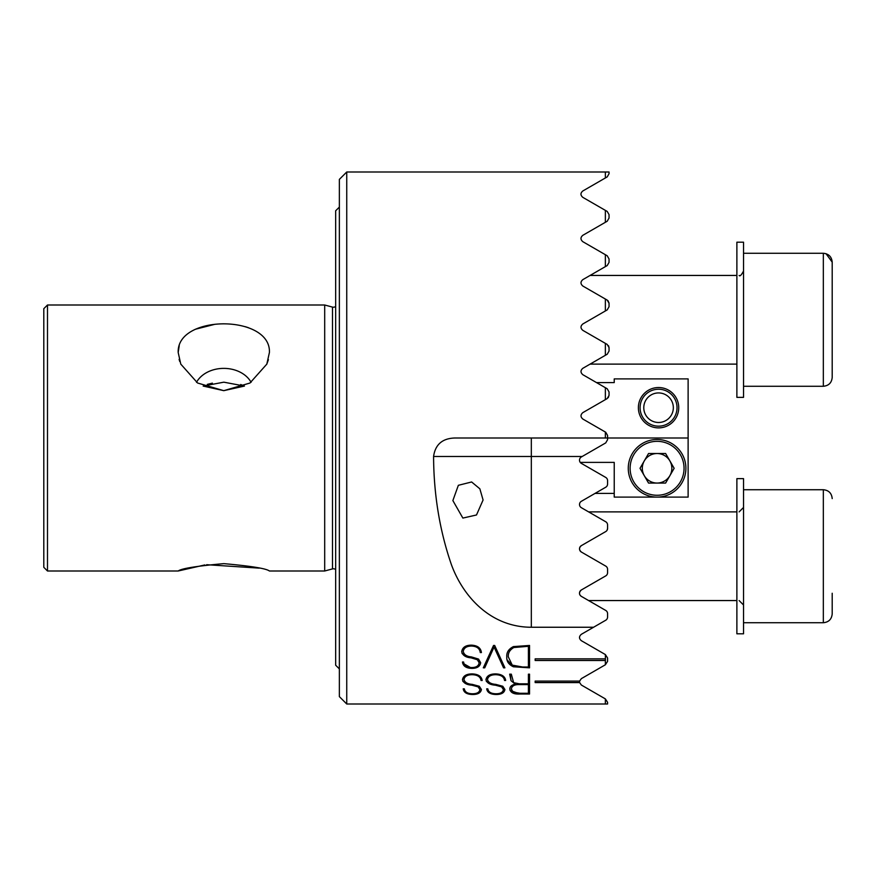 <?xml version="1.0" encoding="UTF-8"?>
<svg xmlns="http://www.w3.org/2000/svg" width="876" height="876" viewBox="0 0 876 876"><rect width="100%" height="100%" fill="white"/><g stroke="black" fill="none" stroke-linecap="round" stroke-linejoin="round"><path stroke-width="1.31" d="M826.013 253.69L832.2 262.143L832.2 377.414L832.2 262.143C831.674 256.756 828.718 253.799 823.33 253.274L823.33 386.272C828.718 385.758 831.674 382.801 832.2 377.414C831.674 382.801 828.718 385.758 823.33 386.272L743.538 386.272M335.661 569.52A3.69 3.69 0 0 0 332.486 568.907L324.689 570.999L324.689 305.001L332.486 307.093L332.486 568.907M335.661 306.48A3.69 3.69 0 0 1 332.486 307.093M483.081 499.999L479.862 488.819L471.627 481.975L458.356 485.304L452.87 500.579L462.867 518.077L476.5 514.979L483.081 499.999M207.316 384.378L212.375 383.14M240.703 384.509L244.327 385.998M244.437 386.064L223.84 382.177L203.166 386.064L223.785 390.663L244.437 386.064M581.357 589.964C578.861 592.384 578.861 594.519 581.357 596.37A3.69 3.69 0 0 1 581.357 589.964L605.732 575.893A3.69 3.69 0 0 0 607.572 572.696L607.572 569.301A3.69 3.69 0 0 0 605.732 566.104L581.357 552.033A3.69 3.69 0 0 1 581.357 545.639C578.927 547.752 578.927 549.887 581.357 552.033M581.357 545.639L605.732 531.568A3.69 3.69 0 0 0 607.572 528.37L607.134 530.133M248.291 327.646L245.247 326.671M223.763 323.813L219.766 323.912M215.058 324.251L195.249 329.288M179.241 345.582L178.189 352.513C176.547 314.232 271.155 314.342 269.414 352.513L266.819 364.12L249.945 383.042L223.774 390.663L197.604 383.02L180.784 364.12L178.189 352.513M47.49 570.999L43.8 567.309L43.8 308.691L47.49 305.001L47.49 570.999L178.189 570.999C181.332 568.513 196.542 566.06 223.851 563.64C251.116 566.071 266.304 568.524 269.414 570.999L324.689 570.999M259.219 568.13L206.648 564.702M204.874 564.932L178.189 570.999M47.49 305.001L324.689 305.001M339.362 207.097L335.661 210.787L335.661 665.212L339.362 668.903M607.572 528.37L607.572 524.965A3.69 3.69 0 0 0 605.732 521.768L581.357 507.697A3.69 3.69 0 0 1 581.357 501.302L605.732 487.231A3.69 3.69 0 0 0 607.572 484.034L607.572 480.639A3.69 3.69 0 0 0 605.732 477.431L581.357 463.371A3.69 3.69 0 0 1 581.357 456.965L605.732 442.895L607.572 439.697L607.572 435.449L605.732 432.251L582.836 419.035C580.405 416.899 580.405 414.764 582.836 412.629L607.21 398.569L609.05 395.361L609.05 391.966L607.21 388.769L582.836 374.698C580.405 372.563 580.405 370.428 582.836 368.303L607.21 354.233L609.05 351.035L609.05 347.63L607.21 344.432L582.836 330.361C580.394 328.226 580.394 326.091 582.836 323.967L607.21 309.896L609.05 306.699L609.05 303.304L607.21 300.107L582.836 286.036C580.383 283.879 580.383 281.754 582.836 279.63L607.21 265.559L609.05 262.362L609.05 258.967L607.21 255.77L582.836 241.699C580.372 239.542 580.372 237.407 582.836 235.305L607.21 221.234L609.05 218.025L609.05 214.631L607.21 211.434L582.836 197.363C580.339 195.206 580.339 193.07 582.836 190.968L607.21 176.897L609.05 173.7L609.05 172.003L605.36 172.003L605.36 177.959M494.677 645.459L493.538 645.459L483.311 667.83L484.735 667.83L494.064 647.035L503.569 667.83L504.904 667.83L494.677 645.459M482.172 680.477C481.537 676.36 478.208 674.159 472.186 673.896C466.404 673.918 463.163 675.867 462.473 679.754C463.382 682.995 466.514 684.802 471.857 685.185L478.11 686.872L479.895 689.5C479.49 692.325 477.026 693.748 472.514 693.781C467.576 693.683 464.86 692.051 464.368 688.875L463.229 688.865C463.776 692.5 466.908 694.383 472.613 694.504C477.891 694.493 480.825 692.828 481.417 689.5L479.303 686.269L472.208 684.364C467.455 684.003 464.718 682.371 463.984 679.469C464.696 676.294 467.477 674.706 472.328 674.695C477.562 674.914 480.464 676.83 481.034 680.477L482.172 680.477M529.542 674.17L528.403 674.17L528.403 683.827L519.337 683.827L513.643 682.678L511.31 674.17L509.679 674.17L511.047 680.729L515.285 684.178C511.693 684.923 509.887 686.532 509.832 689.007C510.467 692.708 513.873 694.383 520.037 694.022L529.542 694.022L529.542 674.17L529.542 693.967L520.037 694.022M505.671 680.477C505.025 676.36 501.707 674.159 495.685 673.896C489.903 673.918 486.662 675.867 485.961 679.754C486.881 682.995 490.012 684.802 495.356 685.185L501.609 686.872L503.393 689.5C502.988 692.325 500.524 693.748 496.002 693.781C491.064 693.683 488.348 692.051 487.855 688.875L486.717 688.865C487.275 692.5 490.407 694.383 496.101 694.504C501.39 694.493 504.324 692.828 504.904 689.5L502.791 686.269L495.706 684.364C490.943 684.003 488.206 682.371 487.472 679.469C488.195 676.294 490.976 674.706 495.827 674.695C501.061 674.914 503.963 676.83 504.532 680.477L505.671 680.477M529.542 645.459L513.402 646.597C508.638 648.996 506.438 652.423 506.799 656.869C506.448 661.249 508.649 664.555 513.402 666.778L529.542 667.83L529.542 645.459L529.542 667.775L513.402 666.778M481.417 652.554C480.793 647.922 477.475 645.459 471.43 645.152C465.627 645.185 462.386 647.386 461.707 651.733C462.616 655.368 465.747 657.416 471.102 657.854L477.354 659.748L479.139 662.716C478.734 665.902 476.281 667.523 471.748 667.556C466.809 667.446 464.094 665.596 463.601 662.015L462.473 661.993C463.021 666.099 466.152 668.235 471.857 668.377C477.135 668.355 480.07 666.472 480.661 662.716L478.548 659.07L471.452 656.923C466.689 656.507 463.941 654.668 463.229 651.405C463.941 647.857 466.722 646.072 471.573 646.05C476.829 646.302 479.73 648.459 480.278 652.554L481.417 652.554M605.36 658.84L535.159 658.84L535.159 660.493L605.36 660.493L605.36 664.774L607.572 661.369L607.572 657.975L605.36 654.558L605.436 660.438L535.159 660.438L535.159 658.84M605.36 654.558L581.357 640.695C578.894 638.582 578.894 636.447 581.357 634.301L605.732 620.23A3.69 3.69 0 0 0 607.572 617.033L607.572 613.638A3.69 3.69 0 0 0 605.732 610.441L581.357 596.37M531.327 627.249L531.327 456.473L433.576 456.473C433.762 494.655 439.697 530.714 451.403 564.648C463.273 597.125 491.108 627.227 531.327 627.249L593.578 627.249M433.576 456.473C435.273 444.548 442.358 438.394 454.808 438L605.36 438L605.36 432.032M605.36 387.707L605.36 399.631M605.36 343.37L605.36 355.295M605.36 299.034L605.36 310.958M605.36 254.697L605.36 266.632M605.36 210.371L605.36 222.296M605.36 703.997L607.572 703.997L607.572 702.3L605.36 698.895L605.36 703.997L346.743 703.997L346.743 172.003L605.36 172.003M605.36 698.895L581.357 685.032L579.583 682.535L535.159 682.535L535.159 681.079L535.159 682.59L579.594 682.59M605.36 664.774L581.357 678.637L579.594 681.079L535.159 681.079M579.605 681.024L579.583 682.535M593.731 494.152L595.012 493.418L614.229 493.418M596.49 382.582L614.229 382.582L614.229 378.892L688.12 378.892L688.12 438L605.36 438M588.617 511.891L736.88 511.891L588.617 511.891L585.42 510.04M591.815 602.403L588.617 600.553L736.88 600.553L588.617 600.553M609.05 395.361L608.24 397.682M607.21 388.769L609.05 391.966M346.743 172.003L339.362 179.383L339.362 696.617L346.743 703.997M179.109 359.368L179.755 361.503M266.753 364.274L268.406 359.664M251.084 382.308A29.554 22.645 -0 0 0 223.807 368.38A29.554 22.645 -0 0 0 196.52 382.308M609.05 351.035L607.21 354.233M608.524 345.735L609.05 347.63M607.21 300.107L608.459 301.289M609.006 302.724L609.05 303.304M520.037 693.967L510.029 690.387M511.047 680.729L515.285 684.178M511.047 680.674L510.281 675.1M528.403 683.773L528.403 674.17M528.403 684.583L528.403 693.288L520.037 693.288L513.029 692.062L511.354 688.952C511.836 685.93 514.497 684.474 519.337 684.583L528.403 684.583L519.337 684.528C514.53 684.408 511.869 685.864 511.354 688.897L511.354 688.952M505.66 680.422L504.532 680.477M504.532 680.422C503.996 676.809 501.094 674.881 495.827 674.64L495.827 674.695M495.827 674.64C490.998 674.64 488.217 676.228 487.472 679.415L487.472 679.469M504.904 689.445C504.324 692.763 501.39 694.438 496.101 694.449L496.101 694.504M496.101 694.449C490.44 694.35 487.308 692.467 486.717 688.81M501.609 686.872L503.393 689.5M501.609 686.817L495.356 685.185M495.356 685.131L486.344 681.408M482.161 680.422L481.034 680.477M481.034 680.422C480.508 676.809 477.606 674.881 472.328 674.64L472.328 674.695M472.328 674.64C467.499 674.64 464.718 676.228 463.984 679.415L463.984 679.469M481.417 689.445C480.825 692.763 477.891 694.438 472.613 694.449L472.613 694.504M472.613 694.449C466.952 694.35 463.82 692.467 463.229 688.81M478.11 686.872L479.895 689.5M478.11 686.817L471.857 685.185M471.857 685.131L462.856 681.408M513.402 666.724L507.127 659.869M528.403 646.357L528.403 667.008L522.665 667.008L512.252 665.125L508.321 656.89C507.97 652.981 509.799 649.861 513.807 647.528L528.403 646.302L513.807 647.528M513.807 647.473C509.799 649.806 507.97 652.927 508.321 656.836L508.321 656.89M504.883 667.775L503.569 667.83M503.569 667.775L494.064 647.035M494.064 646.981L484.735 667.83M484.735 667.775L483.333 667.775M481.406 652.5L480.278 652.554M480.278 652.5C479.763 648.437 476.862 646.269 471.573 645.995L471.573 646.05M471.573 645.995C466.733 646.006 463.951 647.791 463.229 651.35L463.229 651.405M480.661 662.661C480.103 666.406 477.168 668.289 471.857 668.322L471.857 668.377M471.857 668.322L462.627 663.099M477.354 659.748L479.139 662.716M477.354 659.694L471.102 657.854M471.102 657.799L462.068 653.529M658.555 427.882A20.17 20.17 0 0 1 638.385 407.701A20.17 20.17 0 0 1 658.555 387.531A20.17 20.17 0 0 1 678.736 407.701A20.17 20.17 0 0 1 658.555 427.882M688.12 438L688.12 497.108L614.229 497.108L614.229 462.386L580.251 462.386M673.337 407.701A14.782 14.782 0 0 0 658.555 392.93A14.782 14.782 0 0 0 643.783 407.701A14.782 14.782 0 0 0 658.555 422.484A14.782 14.782 0 0 0 673.337 407.701M640.082 407.701A18.473 18.473 0 0 1 658.555 389.229A18.473 18.473 0 0 1 677.028 407.701A18.473 18.473 0 0 1 658.555 426.174A18.473 18.473 0 0 1 640.082 407.701M630.118 468.299A26.97 26.97 0 0 0 657.077 495.269A26.97 26.97 0 0 0 684.047 468.299A26.97 26.97 0 0 0 657.077 441.329A26.97 26.97 0 0 0 630.118 468.299M685.897 468.299A28.82 28.82 0 0 1 657.077 497.108A28.82 28.82 0 0 1 628.267 468.299A28.82 28.82 0 0 1 657.077 439.478A28.82 28.82 0 0 1 685.897 468.299M669.877 475.679A14.782 14.782 0 0 0 657.077 453.516A14.782 14.782 0 0 0 644.287 475.679A14.782 14.782 0 0 0 671.859 468.299A14.782 14.782 0 0 0 669.877 460.907M644.287 460.907A14.782 14.782 0 0 0 657.077 483.07M648.547 453.516L640.017 468.299L648.547 483.07L665.618 483.07L674.148 468.299L665.618 453.516L648.547 453.516M743.538 633.808L736.88 633.808L736.88 478.635L743.538 478.635L743.538 633.808L736.88 633.808M743.538 397.365L736.88 397.365L736.88 242.192L743.538 242.192L743.538 397.365M823.33 489.728C828.718 490.242 831.674 493.199 832.2 498.586C831.674 493.199 828.718 490.242 823.33 489.728L743.538 489.728L823.33 489.728L823.33 622.726L743.538 622.726L823.33 622.726C828.718 622.201 831.674 619.244 832.2 613.857L832.2 593.26M582.212 456.473L531.327 456.473L531.327 438M590.096 275.447L736.88 275.447M743.538 253.274L823.33 253.274M590.096 364.109L736.88 364.109M739.103 275.447C739.935 276.575 741.414 275.097 743.538 271.012M823.33 622.726C828.718 622.201 831.674 619.244 832.2 613.857M739.103 511.891L743.538 507.456M739.103 600.553L743.538 604.987"/></g></svg>
